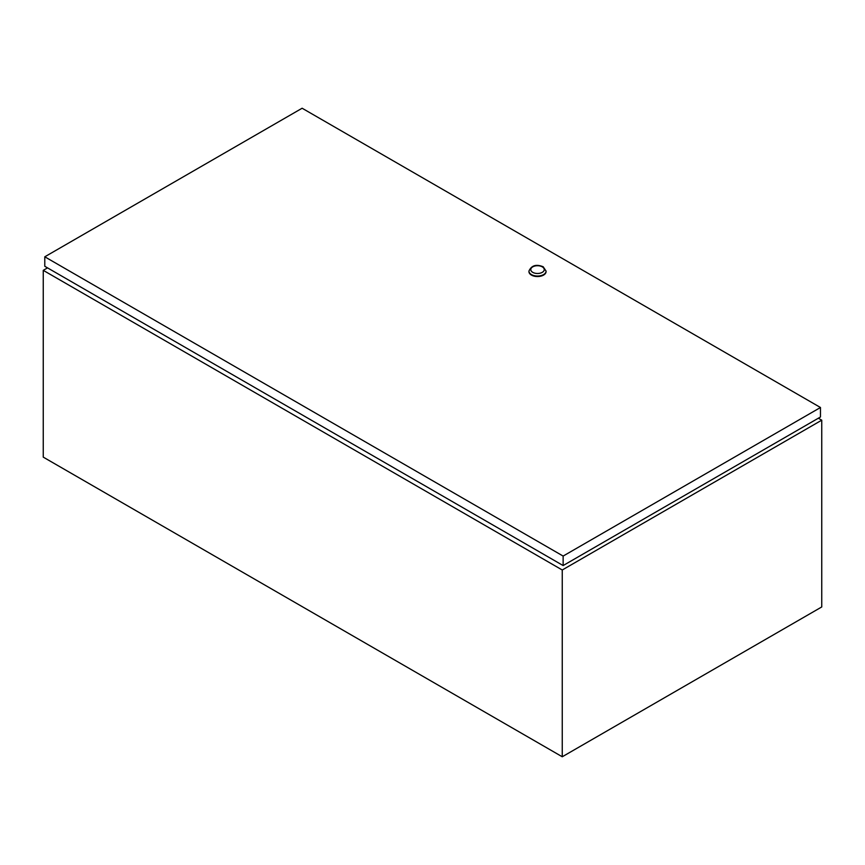 <?xml version="1.0" encoding="UTF-8"?>
<svg xmlns="http://www.w3.org/2000/svg" width="865" height="865" viewBox="0 0 865 865"><rect width="100%" height="100%" fill="white"/><g stroke="black" fill="none" stroke-linecap="round" stroke-linejoin="round"><path stroke-width="1.3" d="M47.532 267.88L43.25 270.345L562.25 569.992L821.75 420.174L818.355 418.206M43.25 270.345L43.25 457.131L562.25 756.767L821.75 606.949L821.75 420.174M562.25 569.992L562.25 756.767M528.958 271.351A8.563 4.941 0 0 0 528.947 271.599A8.563 4.941 0 0 0 531.456 275.092A8.563 4.941 0 0 0 540.787 276.162A8.563 4.941 0 0 0 546.075 271.599A8.563 4.941 0 0 0 546.064 271.351M563.137 556.065L44.785 256.797L302.123 108.233L820.474 407.502L563.137 556.065L563.137 565.559L44.785 266.29L44.785 256.797M563.137 565.559L820.474 416.984L820.474 407.502M528.947 271.102C531.456 265.404 536.203 263.966 543.188 266.766L546.075 271.102A8.563 4.941 180 0 1 540.787 275.665A8.563 4.941 180 0 1 531.456 274.594A8.563 4.941 180 0 1 528.947 271.102L528.947 271.599M532.754 272.345A6.725 3.882 0 0 0 542.269 272.345A6.725 3.882 0 0 0 542.269 266.853A6.725 3.882 0 0 0 532.754 266.853A6.725 3.882 0 0 0 532.754 272.345"/></g></svg>
